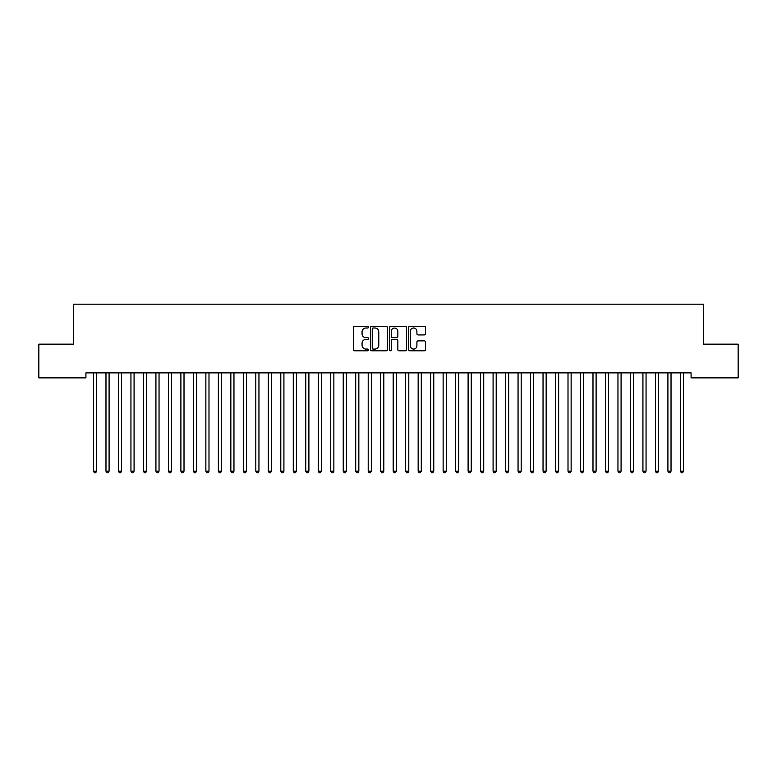 <?xml version="1.0" encoding="UTF-8"?>
<svg xmlns="http://www.w3.org/2000/svg" width="777" height="777" viewBox="0 0 777 777"><rect width="100%" height="100%" fill="white"/><g stroke="black" fill="none" stroke-linecap="round" stroke-linejoin="round"><path stroke-width="1.17" d="M368.521 327.136A0.855 0.855 0 0 0 367.667 326.282L354.642 326.282A1.224 1.224 0 0 0 353.409 327.505L353.409 349.572A1.224 1.224 0 0 0 354.642 350.796L367.667 350.796A0.855 0.855 0 0 0 368.521 349.941A0.855 0.855 0 0 0 367.667 349.077L365.977 349.077A3.924 3.924 0 0 1 362.053 345.153L362.053 343.317A3.924 3.924 0 0 1 365.977 339.394L367.667 339.394A0.855 0.855 0 0 0 368.521 338.539A0.855 0.855 0 0 0 367.667 337.684L365.977 337.684A3.924 3.924 0 0 1 362.053 333.76L362.053 331.915A3.924 3.924 0 0 1 365.977 328.001L367.667 328.001A0.855 0.855 0 0 0 368.521 327.136M424.32 334.926A1.224 1.224 0 0 0 425.543 333.692L425.543 327.505A1.224 1.224 0 0 0 424.32 326.282L409.858 326.282A1.224 1.224 0 0 0 408.634 327.505L408.634 349.572A1.224 1.224 0 0 0 409.858 350.796L424.32 350.796A1.224 1.224 0 0 0 425.543 349.572L425.543 342.094A1.224 1.224 0 0 0 424.32 340.87L418.133 340.87A1.224 1.224 0 0 0 416.909 342.094L416.909 345.804A3.283 3.283 0 0 1 413.626 349.077A3.283 3.283 0 0 1 410.353 345.804L410.353 331.274A3.283 3.283 0 0 1 413.626 328.001A3.283 3.283 0 0 1 416.909 331.274L416.909 333.692A1.224 1.224 0 0 0 418.133 334.926L424.32 334.926M691.074 372.882L85.926 372.882L85.926 377.875L38.85 377.875L38.85 344.153L73.436 344.153L73.436 304.195L703.564 304.195L703.564 344.153L738.15 344.153L738.15 377.875L691.074 377.875L691.074 372.882M387.432 327.505A1.224 1.224 0 0 0 386.198 326.282L371.736 326.282A1.224 1.224 0 0 0 370.512 327.505L370.512 349.572A1.224 1.224 0 0 0 371.736 350.796L386.198 350.796A1.224 1.224 0 0 0 387.432 349.572L387.432 327.505M390.802 326.282L405.264 326.282A1.224 1.224 0 0 1 406.488 327.505L406.488 349.572A1.224 1.224 0 0 1 405.264 350.796L399.067 350.796A1.224 1.224 0 0 1 397.843 349.572L397.843 340.617A1.224 1.224 0 0 0 396.62 339.394L392.511 339.394A1.224 1.224 0 0 0 391.287 340.617L391.287 349.941A0.855 0.855 0 0 1 390.433 350.796A0.855 0.855 0 0 1 389.568 349.941L389.568 327.505A1.224 1.224 0 0 1 390.802 326.282M373.086 328.001A0.855 0.855 0 0 0 372.232 328.856L372.232 348.222A0.855 0.855 0 0 0 373.086 349.077L374.864 349.077A3.924 3.924 0 0 0 378.787 345.153L378.787 331.915A3.924 3.924 0 0 0 374.864 328.001L373.086 328.001M397.843 331.332A3.283 3.283 0 0 0 394.57 328.059A3.283 3.283 0 0 0 391.287 331.332L391.287 336.451A1.224 1.224 0 0 0 392.511 337.684L396.62 337.684A1.224 1.224 0 0 0 397.843 336.451L397.843 331.332M93.318 372.882L93.395 373.057A1.253 1.253 -179.4 0 1 93.483 373.523L93.483 471.183L96.601 471.183L96.601 373.523A1.253 1.253 -179.4 0 1 96.698 373.057L96.766 372.882M96.601 471.183L95.668 472.804L94.415 472.804L93.483 471.183M105.808 372.882L105.876 373.057A1.253 1.253 -179.4 0 1 105.973 373.523L105.973 471.183L109.091 471.183L109.091 373.523A1.253 1.253 -179.4 0 1 109.178 373.057L109.256 372.882M109.091 471.183L108.158 472.804L106.905 472.804L105.973 471.183M118.298 372.882L118.366 373.057A1.253 1.253 -179.4 0 1 118.454 373.523L118.454 471.183L121.581 471.183L121.581 373.523A1.253 1.253 -179.4 0 1 121.668 373.057L121.746 372.882M121.581 471.183L120.639 472.804L119.396 472.804L118.454 471.183M130.779 372.882L130.857 373.057A1.253 1.253 -179.4 0 1 130.944 373.523L130.944 471.183L134.071 471.183L134.071 373.523A1.253 1.253 -179.4 0 1 134.159 373.057L134.227 372.882M134.071 471.183L133.129 472.804L131.886 472.804L130.944 471.183M143.269 372.882L143.347 373.057A1.253 1.253 -179.4 0 1 143.434 373.523L143.434 471.183L146.552 471.183L146.552 373.523A1.253 1.253 -179.4 0 1 146.649 373.057L146.717 372.882M146.552 471.183L145.62 472.804L144.367 472.804L143.434 471.183M155.759 372.882L155.827 373.057A1.253 1.253 -179.4 0 1 155.924 373.523L155.924 471.183L159.042 471.183L159.042 373.523A1.253 1.253 -179.4 0 1 159.13 373.057L159.207 372.882M159.042 471.183L158.11 472.804L156.857 472.804L155.924 471.183M168.24 372.882L168.318 373.057A1.253 1.253 -179.4 0 1 168.405 373.523L168.405 471.183L171.532 471.183L171.532 373.523A1.253 1.253 -179.4 0 1 171.62 373.057L171.698 372.882M171.532 471.183L170.59 472.804L169.347 472.804L168.405 471.183M180.73 372.882L180.808 373.057A1.253 1.253 -179.4 0 1 180.895 373.523L180.895 471.183L184.013 471.183L184.013 373.523A1.253 1.253 -179.4 0 1 184.11 373.057L184.178 372.882M184.013 471.183L183.081 472.804L181.828 472.804L180.895 471.183M193.22 372.882L193.288 373.057A1.253 1.253 -179.4 0 1 193.386 373.523L193.386 471.183L196.503 471.183L196.503 373.523A1.253 1.253 -179.4 0 1 196.591 373.057L196.668 372.882M196.503 471.183L195.571 472.804L194.318 472.804L193.386 471.183M205.711 372.882L205.779 373.057A1.253 1.253 -179.4 0 1 205.866 373.523L205.866 471.183L208.994 471.183L208.994 373.523A1.253 1.253 -179.4 0 1 209.081 373.057L209.159 372.882M208.994 471.183L208.051 472.804L206.808 472.804L205.866 471.183M218.191 372.882L218.269 373.057A1.253 1.253 -179.4 0 1 218.356 373.523L218.356 471.183L221.484 471.183L221.484 373.523A1.253 1.253 -179.4 0 1 221.571 373.057L221.639 372.882M221.484 471.183L220.542 472.804L219.299 472.804L218.356 471.183M230.682 372.882L230.759 373.057A1.253 1.253 -179.4 0 1 230.847 373.523L230.847 471.183L233.964 471.183L233.964 373.523A1.253 1.253 -179.4 0 1 234.062 373.057L234.13 372.882M233.964 471.183L233.032 472.804L231.779 472.804L230.847 471.183M243.172 372.882L243.24 373.057A1.253 1.253 -179.4 0 1 243.337 373.523L243.337 471.183L246.455 471.183L246.455 373.523A1.253 1.253 -179.4 0 1 246.542 373.057L246.62 372.882M246.455 471.183L245.522 472.804L244.269 472.804L243.337 471.183M255.652 372.882L255.73 373.057A1.253 1.253 -179.4 0 1 255.818 373.523L255.818 471.183L258.945 471.183L258.945 373.523A1.253 1.253 -179.4 0 1 259.032 373.057L259.11 372.882M258.945 471.183L258.003 472.804L256.76 472.804L255.818 471.183M268.143 372.882L268.22 373.057A1.253 1.253 -179.4 0 1 268.308 373.523L268.308 471.183L271.426 471.183L271.426 373.523A1.253 1.253 -179.4 0 1 271.523 373.057L271.591 372.882M271.426 471.183L270.493 472.804L269.24 472.804L268.308 471.183M280.633 372.882L280.701 373.057A1.253 1.253 -179.4 0 1 280.798 373.523L280.798 471.183L283.916 471.183L283.916 373.523A1.253 1.253 -179.4 0 1 284.003 373.057L284.081 372.882M283.916 471.183L282.983 472.804L281.73 472.804L280.798 471.183M293.123 372.882L293.191 373.057A1.253 1.253 -179.4 0 1 293.279 373.523L293.279 471.183L296.406 471.183L296.406 373.523A1.253 1.253 -179.4 0 1 296.493 373.057L296.571 372.882M296.406 471.183L295.464 472.804L294.221 472.804L293.279 471.183M305.604 372.882L305.682 373.057A1.253 1.253 -179.4 0 1 305.769 373.523L305.769 471.183L308.896 471.183L308.896 373.523A1.253 1.253 -179.4 0 1 308.984 373.057L309.052 372.882M308.896 471.183L307.954 472.804L306.711 472.804L305.769 471.183M318.094 372.882L318.172 373.057A1.253 1.253 -179.4 0 1 318.259 373.523L318.259 471.183L321.377 471.183L321.377 373.523A1.253 1.253 -179.4 0 1 321.474 373.057L321.542 372.882M321.377 471.183L320.445 472.804L319.192 472.804L318.259 471.183M330.584 372.882L330.652 373.057A1.253 1.253 -179.4 0 1 330.749 373.523L330.749 471.183L333.867 471.183L333.867 373.523A1.253 1.253 -179.4 0 1 333.955 373.057L334.032 372.882M333.867 471.183L332.935 472.804L331.682 472.804L330.749 471.183M343.065 372.882L343.143 373.057A1.253 1.253 -179.4 0 1 343.23 373.523L343.23 471.183L346.357 471.183L346.357 373.523A1.253 1.253 -179.4 0 1 346.445 373.057L346.523 372.882M346.357 471.183L345.415 472.804L344.172 472.804L343.23 471.183M355.555 372.882L355.633 373.057A1.253 1.253 -179.4 0 1 355.72 373.523L355.72 471.183L358.838 471.183L358.838 373.523A1.253 1.253 -179.4 0 1 358.935 373.057L359.003 372.882M358.838 471.183L357.906 472.804L356.653 472.804L355.72 471.183M368.045 372.882L368.113 373.057A1.253 1.253 -179.4 0 1 368.211 373.523L368.211 471.183L371.328 471.183L371.328 373.523A1.253 1.253 -179.4 0 1 371.416 373.057L371.493 372.882M371.328 471.183L370.396 472.804L369.143 472.804L368.211 471.183M380.536 372.882L380.604 373.057A1.253 1.253 -179.4 0 1 380.691 373.523L380.691 471.183L383.819 471.183L383.819 373.523A1.253 1.253 -179.4 0 1 383.906 373.057L383.984 372.882M383.819 471.183L382.876 472.804L381.633 472.804L380.691 471.183M393.016 372.882L393.094 373.057A1.253 1.253 -179.4 0 1 393.181 373.523L393.181 471.183L396.309 471.183L396.309 373.523A1.253 1.253 -179.4 0 1 396.396 373.057L396.464 372.882M396.309 471.183L395.367 472.804L394.124 472.804L393.181 471.183M405.507 372.882L405.584 373.057A1.253 1.253 -179.4 0 1 405.672 373.523L405.672 471.183L408.789 471.183L408.789 373.523A1.253 1.253 -179.4 0 1 408.887 373.057L408.955 372.882M408.789 471.183L407.857 472.804L406.604 472.804L405.672 471.183M417.997 372.882L418.065 373.057A1.253 1.253 -179.4 0 1 418.162 373.523L418.162 471.183L421.28 471.183L421.28 373.523A1.253 1.253 -179.4 0 1 421.367 373.057L421.445 372.882M421.28 471.183L420.347 472.804L419.094 472.804L418.162 471.183M430.477 372.882L430.555 373.057A1.253 1.253 -179.4 0 1 430.643 373.523L430.643 471.183L433.77 471.183L433.77 373.523A1.253 1.253 -179.4 0 1 433.857 373.057L433.935 372.882M433.77 471.183L432.828 472.804L431.585 472.804L430.643 471.183M442.968 372.882L443.045 373.057A1.253 1.253 -179.4 0 1 443.133 373.523L443.133 471.183L446.251 471.183L446.251 373.523A1.253 1.253 -179.4 0 1 446.348 373.057L446.416 372.882M446.251 471.183L445.318 472.804L444.065 472.804L443.133 471.183M455.458 372.882L455.526 373.057A1.253 1.253 -179.4 0 1 455.623 373.523L455.623 471.183L458.741 471.183L458.741 373.523A1.253 1.253 -179.4 0 1 458.828 373.057L458.906 372.882M458.741 471.183L457.808 472.804L456.555 472.804L455.623 471.183M467.948 372.882L468.016 373.057A1.253 1.253 -179.4 0 1 468.104 373.523L468.104 471.183L471.231 471.183L471.231 373.523A1.253 1.253 -179.4 0 1 471.318 373.057L471.396 372.882M471.231 471.183L470.289 472.804L469.046 472.804L468.104 471.183M480.429 372.882L480.507 373.057A1.253 1.253 -179.4 0 1 480.594 373.523L480.594 471.183L483.721 471.183L483.721 373.523A1.253 1.253 -179.4 0 1 483.809 373.057L483.877 372.882M483.721 471.183L482.779 472.804L481.536 472.804L480.594 471.183M492.919 372.882L492.997 373.057A1.253 1.253 -179.4 0 1 493.084 373.523L493.084 471.183L496.202 471.183L496.202 373.523A1.253 1.253 -179.4 0 1 496.299 373.057L496.367 372.882M496.202 471.183L495.27 472.804L494.017 472.804L493.084 471.183M505.409 372.882L505.477 373.057A1.253 1.253 -179.4 0 1 505.574 373.523L505.574 471.183L508.692 471.183L508.692 373.523A1.253 1.253 -179.4 0 1 508.78 373.057L508.857 372.882M508.692 471.183L507.76 472.804L506.507 472.804L505.574 471.183M517.89 372.882L517.968 373.057A1.253 1.253 -179.4 0 1 518.055 373.523L518.055 471.183L521.182 471.183L521.182 373.523A1.253 1.253 -179.4 0 1 521.27 373.057L521.348 372.882M521.182 471.183L520.24 472.804L518.997 472.804L518.055 471.183M530.38 372.882L530.458 373.057A1.253 1.253 -179.4 0 1 530.545 373.523L530.545 471.183L533.663 471.183L533.663 373.523A1.253 1.253 -179.4 0 1 533.76 373.057L533.828 372.882M533.663 471.183L532.731 472.804L531.478 472.804L530.545 471.183M542.87 372.882L542.938 373.057A1.253 1.253 -179.4 0 1 543.036 373.523L543.036 471.183L546.153 471.183L546.153 373.523A1.253 1.253 -179.4 0 1 546.241 373.057L546.318 372.882M546.153 471.183L545.221 472.804L543.968 472.804L543.036 471.183M555.361 372.882L555.429 373.057A1.253 1.253 -179.4 0 1 555.516 373.523L555.516 471.183L558.644 471.183L558.644 373.523A1.253 1.253 -179.4 0 1 558.731 373.057L558.809 372.882M558.644 471.183L557.701 472.804L556.458 472.804L555.516 471.183M567.841 372.882L567.919 373.057A1.253 1.253 -179.4 0 1 568.006 373.523L568.006 471.183L571.134 471.183L571.134 373.523A1.253 1.253 -179.4 0 1 571.221 373.057L571.289 372.882M571.134 471.183L570.192 472.804L568.949 472.804L568.006 471.183M580.332 372.882L580.409 373.057A1.253 1.253 -179.4 0 1 580.497 373.523L580.497 471.183L583.614 471.183L583.614 373.523A1.253 1.253 -179.4 0 1 583.712 373.057L583.78 372.882M583.614 471.183L582.682 472.804L581.429 472.804L580.497 471.183M592.822 372.882L592.89 373.057A1.253 1.253 -179.4 0 1 592.987 373.523L592.987 471.183L596.105 471.183L596.105 373.523A1.253 1.253 -179.4 0 1 596.192 373.057L596.27 372.882M596.105 471.183L595.172 472.804L593.919 472.804L592.987 471.183M605.302 372.882L605.38 373.057A1.253 1.253 -179.4 0 1 605.468 373.523L605.468 471.183L608.595 471.183L608.595 373.523A1.253 1.253 -179.4 0 1 608.682 373.057L608.76 372.882M608.595 471.183L607.653 472.804L606.41 472.804L605.468 471.183M617.793 372.882L617.87 373.057A1.253 1.253 -179.4 0 1 617.958 373.523L617.958 471.183L621.076 471.183L621.076 373.523A1.253 1.253 -179.4 0 1 621.173 373.057L621.241 372.882M621.076 471.183L620.143 472.804L618.89 472.804L617.958 471.183M630.283 372.882L630.351 373.057A1.253 1.253 -179.4 0 1 630.448 373.523L630.448 471.183L633.566 471.183L633.566 373.523A1.253 1.253 -179.4 0 1 633.653 373.057L633.731 372.882M633.566 471.183L632.633 472.804L631.38 472.804L630.448 471.183M642.773 372.882L642.841 373.057A1.253 1.253 -179.4 0 1 642.929 373.523L642.929 471.183L646.056 471.183L646.056 373.523A1.253 1.253 -179.4 0 1 646.143 373.057L646.221 372.882M646.056 471.183L645.114 472.804L643.871 472.804L642.929 471.183M655.254 372.882L655.332 373.057A1.253 1.253 -179.4 0 1 655.419 373.523L655.419 471.183L658.546 471.183L658.546 373.523A1.253 1.253 -179.4 0 1 658.634 373.057L658.702 372.882M658.546 471.183L657.604 472.804L656.361 472.804L655.419 471.183M667.744 372.882L667.822 373.057A1.253 1.253 -179.4 0 1 667.909 373.523L667.909 471.183L671.027 471.183L671.027 373.523A1.253 1.253 -179.4 0 1 671.124 373.057L671.192 372.882M671.027 471.183L670.095 472.804L668.842 472.804L667.909 471.183M680.234 372.882L680.302 373.057A1.253 1.253 -179.4 0 1 680.399 373.523L680.399 471.183L683.517 471.183L683.517 373.523A1.253 1.253 -179.4 0 1 683.605 373.057L683.682 372.882M683.517 471.183L682.585 472.804L681.332 472.804L680.399 471.183"/></g></svg>
